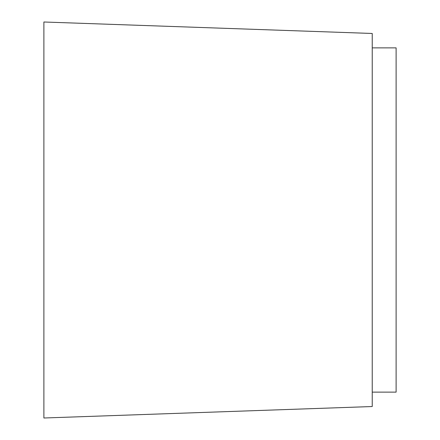 <?xml version="1.0" encoding="UTF-8"?>
<svg xmlns="http://www.w3.org/2000/svg" width="440" height="440" viewBox="0 0 440 440"><rect width="100%" height="100%" fill="white"/><g stroke="black" fill="none" stroke-linecap="round" stroke-linejoin="round"><path stroke-width="0.66" d="M43.89 418L43.89 22L372.229 33.468L372.229 406.533L43.89 418M372.229 47.872L396.11 47.872L396.11 392.128L372.229 392.128"/></g></svg>
